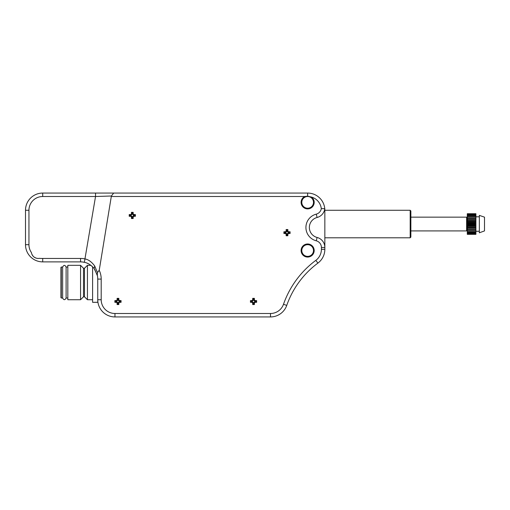 <?xml version="1.0" encoding="UTF-8"?>
<svg xmlns="http://www.w3.org/2000/svg" width="510" height="510" viewBox="0 0 510 510"><rect width="100%" height="100%" fill="white"/><g stroke="black" fill="none" stroke-linecap="round" stroke-linejoin="round"><path stroke-width="0.76" d="M467.294 229.449L467.294 234.345L475.9 234.345L475.9 229.449M475.9 229.462L475.9 213.722L467.294 213.722L467.294 229.462L475.9 229.462M475.9 213.754L467.294 213.754M467.294 213.977L475.9 213.977M475.9 214.104L467.294 214.104M467.294 214.583L475.9 214.583M475.9 214.793L467.294 214.793M467.294 215.507L475.9 215.507M475.9 215.794L467.294 215.794M467.294 216.718L475.9 216.718M475.9 217.075L467.294 217.075M467.294 218.178L475.9 218.178M475.9 218.592L467.294 218.592M475.9 219.695L467.294 219.695M467.294 219.842L475.9 219.842M475.9 220.301L467.294 220.301M467.294 221.238L475.9 221.232M475.9 221.289L467.294 221.289M467.294 221.646L475.9 221.646M475.9 222.13L467.294 222.13M467.294 222.921L475.9 222.915M475.9 222.972L467.294 222.972M467.294 223.533L475.9 223.533M475.9 224.03L467.294 224.03M467.294 224.636L475.9 224.636M475.9 224.693L467.294 224.693M467.294 225.439L475.9 225.439M475.9 225.924L467.294 225.924M467.294 226.338L475.9 226.338M475.9 226.395L467.294 226.395M467.294 227.294L475.9 227.294M475.9 227.76L467.294 227.76M467.294 227.964L475.9 227.964M475.9 228.015L467.294 228.015M467.294 229.035L475.9 229.035M475.9 229.494L467.294 229.494M467.294 230.609L475.9 230.609M475.9 230.985L467.294 230.985M467.294 231.961L475.9 231.961M475.9 232.267L467.294 232.267M467.294 233.038L475.9 233.038M475.9 233.274L467.294 233.274M467.294 233.816L475.9 233.816M475.9 233.962L467.294 233.962M467.294 234.256L475.9 234.256M475.9 234.313L467.294 234.313M467.294 230.227L466.605 230.915L466.605 217.152L410.862 217.152M410.18 237.794L410.862 237.105L410.862 210.962L410.18 210.273L324.844 210.273L324.844 237.794L410.18 237.794L410.18 210.273M97.314 275.221L97.455 272.576L99.227 270.281L111.378 195.999L113.679 193.067L307.645 193.067A17.206 17.206 0 0 1 324.844 210.273L324.844 249.294A17.206 17.206 0 0 1 317.889 263.109A89.46 89.46 0 0 0 286.741 305.413A17.206 17.206 0 0 1 270.504 316.933L114.96 316.933A17.206 17.206 0 0 1 97.754 299.727L97.754 279.085A17.206 17.206 0 0 0 97.314 275.221L94.089 268.464C90.984 264.958 87.752 262.905 84.373 262.312A17.206 17.206 0 0 0 80.554 261.879L42.706 261.879A17.206 17.206 0 0 1 25.5 244.679L25.5 210.273A17.206 17.206 0 0 1 42.706 193.067L95.536 193.067L95.536 196.509L42.706 196.509A13.764 13.764 0 0 0 28.942 210.273L28.942 244.679A13.764 13.764 0 0 0 31.422 252.565A6.879 6.879 0 0 0 39.468 258.328A10.321 10.321 0 0 0 40.985 258.442L80.554 258.442A20.642 20.642 0 0 1 85.125 258.952C88.523 259.603 91.717 261.955 94.701 265.99L94.089 268.464M321.408 247.465L324.844 247.465A10.321 10.321 0 0 0 317.112 237.469A10.321 10.321 0 0 1 317.105 217.477A10.321 10.321 0 0 0 324.774 208.698L321.306 208.635A6.879 6.879 0 0 1 316.245 214.149A13.764 13.764 0 0 0 316.245 240.803A6.879 6.879 0 0 1 321.408 247.465L321.408 249.294A13.764 13.764 0 0 1 315.843 260.349A92.903 92.903 0 0 0 283.496 304.279A13.764 13.764 0 0 1 270.504 313.491L114.96 313.491A13.764 13.764 0 0 1 101.197 299.727L101.197 279.085A20.642 20.642 0 0 0 99.227 270.281M84.826 262.42L82.588 262M87.114 263.185L87.943 263.549L87.108 263.179M82.397 258.525L83.13 258.602M80.554 258.442L80.554 261.879L82.04 261.949M89.25 264.237L88.555 263.855M88.16 263.657L87.28 263.249M101.197 279.085L97.754 279.085L97.684 277.51M97.461 275.923L94.63 269.197M92.004 266.245L91.609 265.901M90.652 265.155L89.371 264.314M97.455 272.576L94.701 265.99M111.378 195.999L95.536 196.509L84.373 262.312M37.587 258.411L36.42 258.2M35.802 257.996L34.215 257.148M32.901 255.918L31.945 254.362M311.457 197.045L307.645 196.165L304.725 196.509A6.534 6.534 0 0 0 307.645 208.896A6.534 6.534 0 0 0 311.457 197.045A13.764 13.764 0 0 1 321.306 208.635M307.645 208.208A5.852 5.852 0 0 0 313.491 202.355A5.852 5.852 0 0 0 307.645 196.509A5.852 5.852 0 0 0 301.792 202.355A5.852 5.852 0 0 0 307.645 208.208M304.725 196.509L111.518 196.509M114.877 302.309L116.082 302.309A1.033 1.033 0 0 1 117.115 303.342L117.115 304.546L118.836 304.546L118.836 303.342A1.033 1.033 0 0 1 119.863 302.309L121.068 302.309L121.068 300.588L119.863 300.588A1.033 1.033 0 0 1 118.836 299.555L118.836 298.356L117.115 298.356L117.115 299.555A1.033 1.033 0 0 1 116.082 300.588L114.877 300.588L114.877 302.309L116.082 301.652A1.689 1.689 0 0 1 117.772 303.342L117.115 304.546M283.904 233.497L285.103 233.497A1.033 1.033 0 0 1 286.135 234.53L286.135 235.735L287.857 235.735L287.857 234.53A1.033 1.033 0 0 1 288.889 233.497L290.094 233.497L290.094 231.776L288.889 231.776A1.033 1.033 0 0 1 287.857 230.743L287.857 229.538L286.135 229.538L286.135 230.743A1.033 1.033 0 0 1 285.103 231.776L283.904 231.776L283.904 233.497L285.103 232.834A1.689 1.689 0 0 1 286.798 234.53L286.135 235.735M129.215 216.291L130.42 216.291A1.033 1.033 0 0 1 131.452 217.324L131.452 218.529L133.167 218.529L133.167 217.324A1.033 1.033 0 0 1 134.2 216.291L135.405 216.291L135.405 214.57L134.2 214.57A1.033 1.033 0 0 1 133.167 213.537L133.167 212.332L131.452 212.332L131.452 213.537A1.033 1.033 0 0 1 130.42 214.57L129.215 214.57L129.215 216.291L130.42 215.634A1.689 1.689 0 0 1 132.109 217.324L131.452 218.529M250.442 302.309L251.647 302.309A1.033 1.033 0 0 1 252.679 303.342L252.679 304.546L254.401 304.546L254.401 303.342A1.033 1.033 0 0 1 255.433 302.309L256.638 302.309L256.638 300.588L255.433 300.588A1.033 1.033 0 0 1 254.401 299.555L254.401 298.356L252.679 298.356L252.679 299.555A1.033 1.033 0 0 1 251.647 300.588L250.442 300.588L250.442 302.309L251.647 301.652A1.689 1.689 0 0 1 253.336 303.342L252.679 304.546M307.645 257.065A6.534 6.534 0 0 0 314.179 250.525A6.534 6.534 0 0 0 307.645 243.99A6.534 6.534 0 0 0 301.104 250.525A6.534 6.534 0 0 0 307.645 257.065M253.336 303.89L253.738 303.89L253.738 303.342A1.689 1.689 0 0 1 255.433 301.652L255.975 301.652L255.975 301.251L255.433 301.251A1.689 1.689 0 0 1 253.738 299.555L253.738 299.013L253.336 299.013L253.336 299.555A1.689 1.689 0 0 1 251.647 301.251L250.442 300.588M251.098 301.251L251.098 301.652M253.336 299.013L252.679 298.356M253.738 299.013L254.401 298.356M255.975 301.251L256.638 300.588M255.975 301.652L256.638 302.309M253.738 303.89L254.401 304.546M117.772 303.89L118.173 303.89L118.173 303.342A1.689 1.689 0 0 1 119.863 301.652L120.411 301.652L120.411 301.251L119.863 301.251A1.689 1.689 0 0 1 118.173 299.555L118.173 299.013L117.772 299.013L117.772 299.555A1.689 1.689 0 0 1 116.082 301.251L114.877 300.588M115.534 301.251L115.534 301.652M117.772 299.013L117.115 298.356M118.173 299.013L118.836 298.356M120.411 301.251L121.068 300.588M120.411 301.652L121.068 302.309M118.173 303.89L118.836 304.546M286.798 235.072L287.2 235.072L287.2 234.53A1.689 1.689 0 0 1 288.889 232.834L289.438 232.834L289.438 232.433L288.889 232.433A1.689 1.689 0 0 1 287.2 230.743L287.2 230.195L286.798 230.195L286.798 230.743A1.689 1.689 0 0 1 285.103 232.433L283.904 231.776M284.561 232.433L284.561 232.834M286.798 230.195L286.135 229.538M287.2 230.195L287.857 229.538M289.438 232.433L290.094 231.776M289.438 232.834L290.094 233.497M287.2 235.072L287.857 235.735M132.109 217.872L132.511 217.872L132.511 217.324A1.689 1.689 0 0 1 134.2 215.634L134.748 215.634L134.748 215.226L134.2 215.226A1.689 1.689 0 0 1 132.511 213.537L132.511 212.995L132.109 212.995L132.109 213.537A1.689 1.689 0 0 1 130.42 215.226L129.215 214.57M129.871 215.226L129.871 215.634M132.109 212.995L131.452 212.332M132.511 212.995L133.167 212.332M134.748 215.226L135.405 214.57M134.748 215.634L135.405 216.291M132.511 217.872L133.167 218.529M113.679 193.067L95.536 193.067M40.679 258.436L40.354 258.423M40.067 258.398L39.468 258.328M307.645 256.377A5.852 5.852 0 0 0 313.491 250.525A5.852 5.852 0 0 0 307.645 244.679A5.852 5.852 0 0 0 301.792 250.525A5.852 5.852 0 0 0 307.645 256.377M92.597 266.8L92.597 302.309L97.754 302.309L97.754 299.727L101.197 299.727M84.481 268.279L84.481 296.775L83.506 296.775L83.506 268.279L84.481 268.279L87.433 265.321L87.433 299.727L92.597 299.727M83.506 296.775L80.554 299.727L80.554 265.321L83.506 268.279M80.554 265.321L67.824 265.321L67.824 299.727L80.554 299.727M67.824 267.042L66.102 267.042L66.102 298.012L67.824 298.012M61.283 298.012L60.939 297.668L60.939 267.387L61.283 267.042L61.283 298.012L62.66 298.012L62.66 267.042C63.807 264.824 64.955 264.824 66.102 267.042M479.336 215.386L479.336 232.796L484.5 230.915L484.5 217.152L479.336 215.386M467.294 219.644L475.9 219.644M316.245 214.149L317.105 217.477M316.245 240.803L317.112 237.469M321.408 249.294L324.844 249.294M315.843 260.349L317.889 263.109M283.496 304.279L286.741 305.413M270.504 316.933L270.504 313.491M114.96 313.491L114.96 316.933M307.645 196.165L307.645 193.067M251.647 302.309L251.647 301.652M251.647 301.251L251.647 300.588M252.679 299.555L253.336 299.555M253.738 299.555L254.401 299.555M255.433 300.588L255.433 301.251M255.433 301.652L255.433 302.309M254.401 303.342L253.738 303.342M253.336 303.342L252.679 303.342M116.082 302.309L116.082 301.652M116.082 301.251L116.082 300.588M117.115 299.555L117.772 299.555M118.173 299.555L118.836 299.555M119.863 300.588L119.863 301.251M119.863 301.652L119.863 302.309M118.836 303.342L118.173 303.342M117.772 303.342L117.115 303.342M285.103 233.497L285.103 232.834M285.103 232.433L285.103 231.776M286.135 230.743L286.798 230.743M287.2 230.743L287.857 230.743M288.889 231.776L288.889 232.433M288.889 232.834L288.889 233.497M287.857 234.53L287.2 234.53M286.798 234.53L286.135 234.53M130.42 216.291L130.42 215.634M130.42 215.226L130.42 214.57M131.452 213.537L132.109 213.537M132.511 213.537L133.167 213.537M134.2 214.57L134.2 215.226M134.2 215.634L134.2 216.291M133.167 217.324L132.511 217.324M132.109 217.324L131.452 217.324M42.706 193.067L42.706 196.509M28.942 210.273L25.5 210.273M25.5 244.679L28.942 244.679M42.706 258.442L42.706 261.879M467.294 217.84L466.605 217.152M466.605 230.915L410.862 230.915M87.433 265.321L90.876 265.321M61.283 267.042L62.66 267.042M62.66 298.012C63.807 300.231 64.955 300.231 66.102 298.012M84.481 296.775L87.433 299.727M479.336 231.259L475.9 231.259M479.336 216.807L475.9 216.807"/></g></svg>

